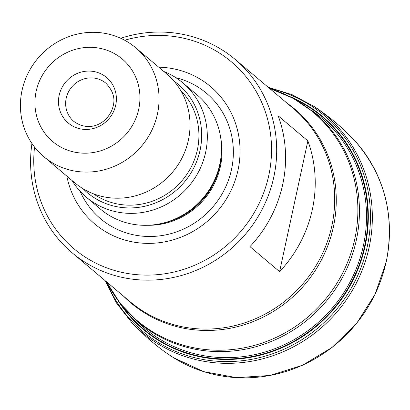 <?xml version="1.0" encoding="UTF-8"?>
<svg xmlns="http://www.w3.org/2000/svg" width="410" height="410" viewBox="0 0 410 410"><rect width="100%" height="100%" fill="white"/><g stroke="black" fill="none" stroke-linecap="round" stroke-linejoin="round"><path stroke-width="0.61" d="M279.599 271.64L249.957 246.641A126.475 120.555 -49.9 0 0 282.71 184.5A126.475 120.555 -49.9 0 0 278.226 115.886L307.869 140.891L279.599 271.64A126.475 120.555 -49.9 0 0 312.353 209.505A126.475 120.555 -49.9 0 0 307.869 140.891M72.093 252.775L130.108 301.709A126.475 120.555 -49.9 0 0 331.828 225.936A126.475 120.555 -49.9 0 0 293.201 108.358L235.186 59.424A126.475 120.555 -49.9 0 1 273.818 177.002A126.475 120.555 130.1 0 1 72.093 252.775A126.475 120.555 130.1 0 1 31.949 143.51M235.186 59.424A126.475 120.555 -49.9 0 0 120.714 38.273M34.553 147.077A122.2 116.481 130.1 0 0 132.999 274.275A122.2 116.481 130.1 0 0 268.765 175.459A122.2 116.481 -49.9 0 0 124.671 40.236M66.84 176.105A89.841 85.634 130.1 0 0 151.556 243.33A89.841 85.634 130.1 0 0 238.015 170.114A89.841 85.634 -49.9 0 0 158.726 67.173M220.565 160.161L220.308 161.771A72.211 68.829 -49.9 0 1 219.56 165.763A72.211 68.829 130.1 0 1 170.468 220.857L168.925 221.385A74.815 71.314 130.1 0 0 219.791 164.297A74.815 71.314 -49.9 0 0 220.565 160.161A74.815 71.314 -49.9 0 0 196.938 94.746L182.773 82.799A74.815 71.314 -49.9 0 0 163.857 71.499M168.925 221.385A74.815 71.314 130.1 0 1 100.46 209.12L86.295 197.174A74.815 71.314 130.1 0 1 71.97 180.431M182.773 82.799A74.815 71.314 -49.9 0 1 205.625 152.351A74.815 71.314 130.1 0 1 86.295 197.174M83.076 188.743A70.704 67.394 130.1 0 0 151.387 204.431A70.704 67.394 130.1 0 0 200.07 150.28A70.704 67.394 -49.9 0 0 173.922 81.047M135.684 47.734L166.644 73.851A71.253 67.916 -49.9 0 1 188.405 140.092A71.253 67.916 130.1 0 1 74.758 182.783L43.798 156.666A71.253 67.916 130.1 0 1 22.037 90.425A71.253 67.916 -49.9 0 1 135.684 47.734A71.253 67.916 -49.9 0 1 157.445 113.975A71.253 67.916 130.1 0 1 43.798 156.666M138.724 109.178A53.976 51.45 130.1 0 1 76.152 152.438A53.976 51.45 130.1 0 1 36.147 91.338A53.976 51.45 -49.9 0 1 98.718 48.072A53.976 51.45 -49.9 0 1 138.724 109.178M59.153 95.335A29.766 28.372 130.1 0 1 93.654 71.483A29.766 28.372 130.1 0 1 115.717 105.175A29.766 28.372 130.1 0 1 81.216 129.032A29.766 28.372 130.1 0 1 59.153 95.335M269.498 88.365L293.293 98.338L314.557 112.858A136.807 130.406 130.1 0 1 356.341 240.04A136.807 130.406 130.1 0 1 138.139 322.004L120.243 303.492L106.405 281.721M269.585 88.442A136.376 129.99 130.1 0 1 354.788 238.999A136.376 129.99 130.1 0 1 241.516 348.285A136.376 129.99 130.1 0 1 106.492 281.793M123.62 296.235A126.91 120.965 -49.9 0 0 246.159 324.12A126.91 120.965 -49.9 0 0 333.386 226.971A126.91 120.965 -49.9 0 0 286.713 102.884M80.104 191.244A82.102 78.259 130.1 0 0 161.048 235.683A82.102 78.259 130.1 0 0 231.501 169.535A82.102 78.259 -49.9 0 0 175.885 77.695M220.77 138.237A71.965 68.598 -49.9 0 1 220.375 166.603A71.965 68.598 130.1 0 1 147.349 225.285M161.719 223.429A71.965 68.598 130.1 0 0 219.755 166.081A71.965 68.598 -49.9 0 0 221.369 152.715M93.449 193.802A67.87 64.693 130.1 0 0 197.379 149.814A67.87 64.693 -49.9 0 0 180.656 90.415M66.21 98.221A24.938 23.77 130.1 0 1 105.985 83.276C112.878 90.523 115.287 98.031 113.216 105.806C109.783 121.35 91.327 133.952 73.826 121.401A24.938 23.77 -49.9 0 1 66.21 98.221M134.449 318.765A137.427 130.995 130.1 0 0 267.679 351.201A137.427 130.995 130.1 0 0 363.393 245.59A137.427 130.995 -49.9 0 0 310.744 109.767M295.733 99.697A138.708 132.215 -49.9 0 1 364.685 245.867A138.708 132.215 130.1 0 1 259.028 355.019A138.708 132.215 130.1 0 1 121.995 305.67M118.157 300.766A139.164 132.65 130.1 0 0 256.009 356.234A139.164 132.65 130.1 0 0 365.166 245.985A139.164 132.65 -49.9 0 0 290.254 96.734M269.375 88.263A141.025 134.424 -49.9 0 1 367.278 246.579A141.025 134.424 130.1 0 1 245.036 360.369A141.025 134.424 130.1 0 1 106.282 281.614M131.907 322.747A142.188 135.531 130.1 0 0 269.847 356.731A142.188 135.531 130.1 0 0 369.118 247.389A142.188 135.531 -49.9 0 0 314.239 106.59C317.606 108.676 323.408 112.893 331.644 119.238L340.392 126.608L353.471 139.323A142.521 135.848 -49.9 0 1 355.803 141.86A142.521 135.848 -49.9 0 1 386.225 261.611A142.521 135.848 130.1 0 1 173.686 357.771A142.521 135.848 130.1 0 1 170.785 355.901C163.395 351.124 155.108 344.666 145.929 336.528L131.907 322.747L116.496 303.01L105.073 280.594M268.166 87.243L292.186 94.725L314.239 106.59M173.686 357.771L203.708 371.639L236.498 377.651L270.118 375.463L302.601 365.202L332.033 347.475L356.69 323.326L375.135 294.175L386.281 261.718C395.061 216.075 384.898 176.126 355.803 141.86"/></g></svg>
